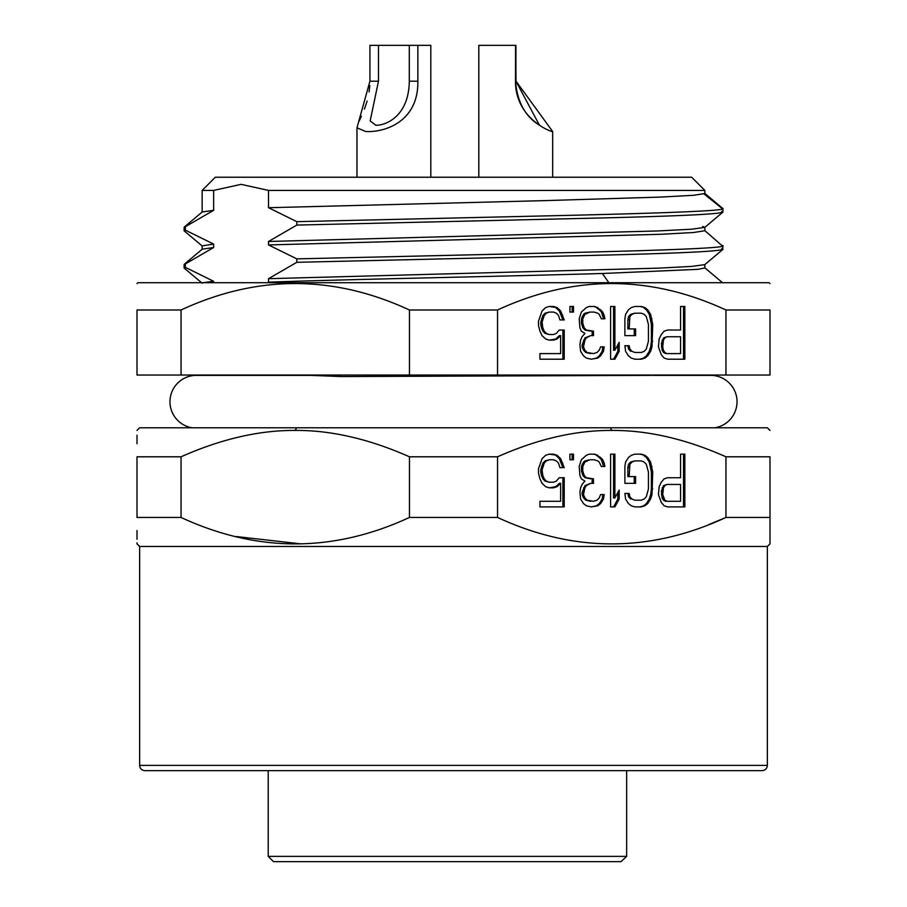 <?xml version="1.0" encoding="UTF-8"?>
<svg xmlns="http://www.w3.org/2000/svg" width="907" height="907" viewBox="0 0 907 907"><rect width="100%" height="100%" fill="white"/><g stroke="black" fill="none" stroke-linecap="round" stroke-linejoin="round"><path stroke-width="1.36" d="M549.959 375.033L584.267 375.033M615.91 375.033L644.015 375.033M714.421 375.033L712.426 375.033M181.049 309.99L137.002 309.99C137.002 274.742 137.002 274.742 137.002 309.99C137.002 274.742 137.002 274.742 137.002 309.99L137.002 375.033L769.998 375.033L769.998 309.99L725.951 309.99C649.82 274.742 573.678 274.742 497.546 309.99L409.454 309.99C333.322 274.742 257.18 274.742 181.049 309.99L181.049 375.033M247.123 375.033L268.574 375.033M298.256 375.033L331.327 375.033M769.998 283.619L769.102 282.723L137.898 282.723L137.002 283.619M769.998 309.99C769.998 274.742 769.998 274.742 769.998 309.99C769.998 274.742 769.998 274.742 769.998 309.99M725.951 375.033L725.951 309.99M497.546 309.99L497.546 375.033M658.425 346.859L661.282 354.716L664.139 358.084L667.711 359.206L684.842 359.206L684.842 306.464L680.556 306.464L680.556 330.035L667.711 330.035L664.139 331.157L661.282 334.524L659.14 339.003L658.425 346.859M624.878 318.81L624.878 335.647L635.592 335.647L635.592 328.912L629.163 328.912L629.877 316.566L632.02 314.321L634.877 313.198L641.294 313.198L644.151 314.321L646.294 316.566L648.437 324.423L648.437 341.247L646.294 349.104L644.151 351.349L641.294 352.472L634.877 352.472L632.02 351.349L629.877 349.104L629.163 345.737L624.878 345.737L625.592 351.349L628.449 355.839L631.306 358.084L634.877 359.206L641.294 359.206L644.866 358.084L647.723 355.839L650.58 351.349L652.008 346.859L652.723 324.423L650.58 314.321L647.723 309.831L644.866 307.586L641.294 306.464L634.877 306.464L631.306 307.586L628.449 309.831L625.592 314.321L624.878 318.81M610.604 306.464L610.604 359.206L614.889 359.206L619.175 351.349L619.175 342.37L614.889 350.227L614.889 306.464L610.604 306.464L613.574 306.464L613.574 350.227L614.889 350.227M581.342 312.076L579.199 318.81L579.913 327.79L581.342 331.157L584.913 333.402L582.056 336.758L580.627 340.125L579.913 344.615L580.627 351.349L583.484 355.839L586.341 358.084L591.33 359.206L597.758 358.084L600.615 355.839L603.472 351.349L604.187 346.859L600.615 346.859L599.187 350.227L597.044 352.472L593.473 353.594L587.056 352.472L584.913 350.227L583.484 346.859L584.913 340.125L586.341 337.88L590.616 335.647L593.473 335.647L593.473 331.157L586.341 330.035L584.199 327.79L582.77 323.3L582.77 318.81L584.913 314.321L589.901 312.076L594.187 312.076L597.758 313.198L599.187 314.321L601.33 318.81L604.901 318.81L604.187 315.443L602.758 312.076L600.615 309.831L594.901 306.464L589.199 306.464L586.341 307.586L581.342 312.076M569.925 306.464L569.925 312.076L573.485 312.076L573.485 306.464L569.925 306.464L572.17 306.464L572.17 312.076L569.925 312.076M559.211 330.035L556.354 333.402L553.508 334.524L549.223 334.524L546.365 333.402L544.223 331.157L542.794 327.79L542.08 322.178L544.223 315.443L546.365 313.198L549.223 312.076L553.508 312.076L556.354 313.198L558.497 315.443L559.925 319.933L564.211 319.933L560.639 310.954L557.068 307.586L553.508 306.464L549.223 306.464L545.651 307.586L542.08 310.954L538.509 321.055L538.509 325.545L539.937 331.157L542.08 335.647L545.651 339.003L549.223 340.125L553.508 340.125L557.068 339.003L560.639 335.647L560.639 353.594L539.937 353.594L539.937 359.206L564.211 359.206L564.211 330.035L559.211 330.035L562.896 330.035L562.896 359.206L539.937 359.206M409.454 375.033L409.454 309.99M639.084 282.723L644.083 282.723M660.863 282.723L661.566 282.723M577.498 282.723L543.939 282.723M517.341 282.723L453.5 282.723M435.711 282.723L399.851 282.723M365.056 282.723L332.45 282.723M721.099 282.723L714.433 282.723M702.574 282.723L684.955 282.723M663.981 282.723L638.188 282.723M704.852 264.572L704.852 267.939L697.982 269.334L602.361 273.495C503.782 276.374 350.714 279.265 268.517 282.145L270.263 282.723M268.517 207.714L268.517 190.413L241.081 184.348L213.633 190.413L202.148 190.413L215.333 177.228L691.667 177.228L704.852 190.413L704.852 193.508L693.617 195.288L661.09 197.057L544.767 200.617L268.517 207.714L296.816 221.659L570.367 215.322C670.602 212.907 733.774 210.515 721.655 208.1L704.081 193.973M202.148 375.033L196.343 375.362A26.371 26.371 0 0 0 170.051 399.647A26.371 26.371 0 0 0 192.171 427.787M714.829 427.787A26.371 26.371 0 0 0 736.949 399.647A26.371 26.371 0 0 0 710.657 375.362L652.768 375.362M196.343 375.362L310.387 375.362L341.293 376.564L651.487 375.362M341.293 376.564L340.522 375.033M293.029 375.033L294.299 375.362M202.646 282.723L213.633 281.295L213.633 282.723M213.633 281.295L185.345 267.35L184.166 268.087L202.25 283.256M184.076 267.928L184.166 264.345L185.345 263.926L185.345 267.35M185.345 263.926L213.633 247.543L202.25 249.164M202.148 249.255L202.148 245.876L213.633 244.085L213.633 247.543M213.633 244.085L185.345 230.14L184.166 230.866L202.25 246.046M184.076 230.718L184.166 227.135L185.345 226.716L185.345 230.14M185.345 226.716L213.633 210.322L202.25 211.955L184.166 227.135M213.633 190.413L213.633 210.322M721.655 211.535C728.219 213.644 689.411 215.753 605.218 217.873L296.816 225.083L296.816 221.659M296.816 225.083L268.517 241.477L657.994 230.945L691.701 229.199L704.796 227.396M704.852 227.351L704.852 230.729L693.696 232.498L661.033 234.278L268.517 244.935L268.517 241.477M268.517 244.935L296.816 258.869L570.367 252.543C670.602 250.128 733.774 247.724 721.655 245.321L704.75 230.559M721.655 248.745C728.049 250.854 689.445 252.962 605.842 255.071L296.816 262.304L296.816 258.869M296.816 262.304L268.517 278.687L658.142 268.155L691.848 266.397L704.75 264.651L722.834 249.47L722.834 245.74M268.517 282.145L268.517 278.687M704.852 190.413L268.517 190.413M704.75 227.442L722.924 212.102L722.834 208.531L704.75 193.35M704.852 227.272L702.596 226.478M378.491 81.188L370.158 120.926L375.827 125.245C384.693 125.642 408.842 117.264 409.295 81.188L417.855 81.188C418.535 122.332 383.933 132.592 365.793 131.515L356.973 127.819L369.931 81.188L378.491 81.188L378.491 45.35L369.931 45.35L369.931 81.188M430.814 177.228L430.814 45.35L378.491 45.35M417.855 81.188L417.855 45.35M409.295 45.35L409.295 81.188M552.669 177.228L552.669 131.515C553.032 132.773 515.369 119.543 515.471 81.188L515.561 45.35L515.471 81.188M515.471 45.35L478.817 45.35L478.817 177.228M552.669 131.515L516.026 81.188L515.561 45.35M515.924 45.35L515.924 81.188L539.484 125.245C541.706 125.642 518.112 117.264 515.561 81.188M359.183 121.073L361.383 116.289M364.421 109.112L367.12 101.04M369.092 91.981L369.795 85.609M769.998 430.428L767.356 427.787L139.644 427.787L137.002 430.417M181.049 517.455L137.002 517.455C137.002 552.703 137.002 552.703 137.002 517.455L137.002 456.799C137.002 421.551 137.002 421.551 137.002 456.799L181.049 456.799L181.049 517.455C257.18 552.703 333.322 552.703 409.454 517.455L409.454 456.799C369.308 438.999 331.248 430.201 295.251 430.417C259.175 430.224 221.104 439.011 181.049 456.799M137.002 435.201L137.002 443.75M499.61 518.362L497.546 517.455C573.678 552.703 649.82 552.703 725.951 517.455L769.998 517.455L769.998 456.799C769.998 421.574 769.998 421.574 769.998 456.799L725.951 456.799C685.817 438.999 647.745 430.201 611.737 430.428C575.662 430.224 537.59 439.022 497.546 456.799L409.454 456.799M769.998 517.455L769.998 543.837L767.356 546.467L139.644 546.467L137.002 543.837L137.002 542.794M725.951 456.799L725.951 517.455L708.821 524.563M300.036 543.781L235.933 536.513M137.002 530.493L137.002 539.28M497.546 456.799L497.546 517.455L409.454 517.455M658.425 494.564L661.282 502.421L664.139 505.789L667.711 506.911L684.842 506.911L684.842 454.158L680.556 454.158L680.556 477.728L667.711 477.728L664.139 478.851L661.282 482.218L659.14 486.708L658.425 494.564M624.878 466.504L624.878 483.34L635.592 483.34L635.592 476.606L629.163 476.606L629.877 464.259L632.02 462.014L634.877 460.892L641.294 460.892L644.151 462.014L646.294 464.259L648.437 472.116L648.437 488.952L646.294 496.809L644.151 499.054L641.294 500.176L634.877 500.176L632.02 499.054L629.877 496.809L629.163 493.442L624.878 493.442L625.592 499.054L628.449 503.544L631.306 505.789L634.877 506.911L641.294 506.911L644.866 505.789L647.723 503.544L650.58 499.054L652.008 494.564L652.723 472.116L650.58 462.014L647.723 457.525L644.866 455.28L641.294 454.158L634.877 454.158L631.306 455.28L628.449 457.525L625.592 462.014L624.878 466.504M610.604 454.158L610.604 506.911L614.889 506.911L619.175 499.054L619.175 490.075L614.889 497.932L614.889 454.158L610.604 454.158L613.574 454.158L613.574 497.932L614.889 497.932M581.342 459.77L579.199 466.504L579.913 475.483L581.342 478.851L584.913 481.095L582.056 484.463L580.627 487.83L579.913 492.32L580.627 499.054L583.484 503.544L586.341 505.789L591.33 506.911L597.758 505.789L600.615 503.544L603.472 499.054L604.187 494.564L600.615 494.564L599.187 497.932L597.044 500.176L593.473 501.299L587.056 500.176L584.913 497.932L583.484 494.564L584.913 487.83L586.341 485.585L590.616 483.34L593.473 483.34L593.473 478.851L586.341 477.728L584.199 475.483L582.77 470.994L582.77 466.504L584.913 462.014L589.901 459.77L594.187 459.77L597.758 460.892L599.187 462.014L601.33 466.504L604.901 466.504L604.187 463.137L602.758 459.77L600.615 457.525L594.901 454.158L589.199 454.158L586.341 455.28L581.342 459.77M569.925 454.158L569.925 459.77L573.485 459.77L573.485 454.158L569.925 454.158L572.17 454.158L572.17 459.77L569.925 459.77M559.211 477.728L556.354 481.095L553.508 482.218L549.223 482.218L546.365 481.095L544.223 478.851L542.794 475.483L542.08 469.871L544.223 463.137L546.365 460.892L549.223 459.77L553.508 459.77L556.354 460.892L558.497 463.137L559.925 467.627L564.211 467.627L560.639 458.647L557.068 455.28L553.508 454.158L549.223 454.158L545.651 455.28L542.08 458.647L538.509 468.749L538.509 473.239L539.937 478.851L542.08 483.34L545.651 486.708L549.223 487.83L553.508 487.83L557.068 486.708L560.639 483.34L560.639 501.299L539.937 501.299L539.937 506.911L564.211 506.911L564.211 477.728L559.211 477.728L562.896 477.728L562.896 506.911L539.937 506.911M187.59 770.655L144.916 770.655C141.685 770.315 139.927 768.558 139.644 765.383L767.356 765.383C767.073 768.558 765.315 770.315 762.084 770.655L187.59 770.655M748.638 770.655L158.362 770.655M621 861.65L626.658 856.378L621 861.65L273.495 861.65L268.223 856.378L626.658 856.378L626.658 770.655M679.241 477.728L667.711 477.728M667.711 506.911L683.527 506.911L683.527 454.158L680.556 454.158M666.996 484.463L663.539 485.585L661.396 491.197L662.11 497.932L663.539 500.176L665.681 501.299L666.996 501.299L664.854 500.176L662.711 494.564L663.425 487.83L664.854 485.585L666.996 484.463L680.556 484.463L680.556 501.299L666.996 501.299M664.854 500.176L663.539 500.176M663.425 497.932L662.11 497.932M662.711 494.564L661.396 494.564M662.711 491.197L661.396 491.197M663.425 487.83L662.11 487.83M664.854 485.585L663.539 485.585M644.866 455.28L639.979 454.158L634.877 454.158M647.723 457.525L646.408 457.525L649.265 462.014L651.396 472.116L652.723 472.116M643.551 455.28L646.408 457.525M650.58 462.014L649.265 462.014M652.008 466.504L650.693 466.504M652.723 488.952L651.396 488.952L651.396 472.116M652.008 494.564L650.693 494.564L649.265 499.054L646.408 503.544L643.551 505.789L639.979 506.911L634.877 506.911M651.396 488.952L650.693 494.564M650.58 499.054L649.265 499.054M647.723 503.544L646.408 503.544M644.866 505.789L643.551 505.789M629.877 496.809L628.562 496.809L627.848 493.442L624.878 493.442M632.02 499.054L634.877 500.176M628.562 496.809L630.705 499.054M634.877 460.892L630.705 462.014L628.562 464.259L627.848 467.627L629.163 467.627M632.02 462.014L630.705 462.014M629.877 464.259L628.562 464.259M629.163 476.606L627.848 476.606L627.848 467.627M624.878 483.34L634.265 483.34L634.265 476.606M619.175 499.054L617.848 499.054L617.848 492.49M617.848 499.054L613.574 506.911L610.604 506.911M597.758 455.28L593.586 454.158L589.199 454.158M600.615 457.525L599.3 457.525L601.432 459.77L603.574 466.504L601.33 466.504M596.443 455.28L599.3 457.525M602.758 459.77L601.432 459.77M604.187 463.137L602.86 463.137M589.901 459.77L585.015 460.892L583.586 462.014L581.455 466.504L582.77 466.504M586.341 460.892L585.015 460.892M584.913 462.014L583.586 462.014M583.484 464.259L582.169 464.259M582.77 470.994L581.455 470.994L581.455 466.504M584.199 475.483L582.872 475.483L585.015 477.728L590.616 478.851M581.455 470.994L582.872 475.483M586.341 477.728L585.015 477.728M592.158 483.34L592.158 478.851M590.616 483.34L585.015 485.585L582.169 492.32L583.484 492.32M586.341 485.585L585.015 485.585M584.913 487.83L583.586 487.83M583.484 494.564L582.169 494.564L582.169 492.32M584.913 497.932L583.586 497.932L585.729 500.176L590.616 501.299M582.169 494.564L583.586 497.932M587.056 500.176L585.729 500.176M603.472 499.054L602.146 499.054L602.86 494.564L600.615 494.564M600.615 503.544L599.3 503.544L596.443 505.789L591.33 506.911M602.146 499.054L599.3 503.544M597.758 505.789L596.443 505.789M559.324 501.299L539.937 501.299M560.639 483.34L559.324 483.34L555.753 486.708L549.223 487.83M557.068 486.708L555.753 486.708M557.068 455.28L549.223 454.158M560.639 458.647L559.324 458.647L562.896 467.627L559.925 467.627M555.753 455.28L559.324 458.647M562.782 463.137L561.467 463.137M549.223 459.77L545.05 460.892L542.908 463.137L540.765 469.871L542.08 469.871M546.365 460.892L545.05 460.892M544.223 463.137L542.908 463.137M542.794 466.504L541.479 466.504M542.08 472.116L540.765 472.116L540.765 469.871M542.794 475.483L541.479 475.483L542.908 478.851L545.05 481.095L549.223 482.218M540.765 472.116L541.479 475.483M544.223 478.851L542.908 478.851M546.365 481.095L545.05 481.095M679.241 330.035L667.711 330.035M667.711 359.206L683.527 359.206L683.527 306.464L680.556 306.464M666.996 336.758L663.539 337.88L661.396 343.492L662.11 350.227L663.539 352.472L665.681 353.594L666.996 353.594L664.854 352.472L663.425 350.227L662.711 346.859L663.425 340.125L664.854 337.88L666.996 336.758L680.556 336.758L680.556 353.594L666.996 353.594M664.854 352.472L663.539 352.472M663.425 350.227L662.11 350.227M662.711 346.859L661.396 346.859M662.711 343.492L661.396 343.492M663.425 340.125L662.11 340.125M664.854 337.88L663.539 337.88M644.866 307.586L639.979 306.464L634.877 306.464M647.723 309.831L646.408 309.831L649.265 314.321L651.396 324.423L652.723 324.423M643.551 307.586L646.408 309.831M650.58 314.321L649.265 314.321M652.008 318.81L650.693 318.81M652.723 341.247L651.396 341.247L651.396 324.423M652.008 346.859L650.693 346.859L649.265 351.349L646.408 355.839L643.551 358.084L639.979 359.206L634.877 359.206M651.396 341.247L650.693 346.859M650.58 351.349L649.265 351.349M647.723 355.839L646.408 355.839M644.866 358.084L643.551 358.084M629.877 349.104L628.562 349.104L627.848 345.737L624.878 345.737M632.02 351.349L634.877 352.472M628.562 349.104L630.705 351.349M634.877 313.198L630.705 314.321L628.562 316.566L627.848 319.933L629.163 319.933M632.02 314.321L630.705 314.321M629.877 316.566L628.562 316.566M629.163 328.912L627.848 328.912L627.848 319.933M624.878 335.647L634.265 335.647L634.265 328.912M619.175 351.349L617.848 351.349L617.848 344.796M617.848 351.349L613.574 359.206L610.604 359.206M597.758 307.586L593.586 306.464L589.199 306.464M600.615 309.831L599.3 309.831L601.432 312.076L603.574 318.81L601.33 318.81M596.443 307.586L599.3 309.831M602.758 312.076L601.432 312.076M604.187 315.443L602.86 315.443M589.901 312.076L585.015 313.198L583.586 314.321L581.455 318.81L582.77 318.81M586.341 313.198L585.015 313.198M584.913 314.321L583.586 314.321M583.484 316.566L582.169 316.566M582.77 323.3L581.455 323.3L581.455 318.81M584.199 327.79L582.872 327.79L585.015 330.035L590.616 331.157M581.455 323.3L582.872 327.79M586.341 330.035L585.015 330.035M592.158 335.647L592.158 331.157M590.616 335.647L585.015 337.88L582.169 344.615L583.484 344.615M586.341 337.88L585.015 337.88M584.913 340.125L583.586 340.125M583.484 346.859L582.169 346.859L582.169 344.615M584.913 350.227L583.586 350.227L585.729 352.472L590.616 353.594M582.169 346.859L583.586 350.227M587.056 352.472L585.729 352.472M603.472 351.349L602.146 351.349L602.86 346.859L600.615 346.859M600.615 355.839L599.3 355.839L596.443 358.084L591.33 359.206M602.146 351.349L599.3 355.839M597.758 358.084L596.443 358.084M559.324 353.594L539.937 353.594M560.639 335.647L559.324 335.647L555.753 339.003L549.223 340.125M557.068 339.003L555.753 339.003M557.068 307.586L549.223 306.464M560.639 310.954L559.324 310.954L562.896 319.933L559.925 319.933M555.753 307.586L559.324 310.954M562.782 315.443L561.467 315.443M549.223 312.076L545.05 313.198L542.908 315.443L540.765 322.178L542.08 322.178M546.365 313.198L545.05 313.198M544.223 315.443L542.908 315.443M542.794 318.81L541.479 318.81M542.08 324.423L540.765 324.423L540.765 322.178M542.794 327.79L541.479 327.79L542.908 331.157L545.05 333.402L549.223 334.524M540.765 324.423L541.479 327.79M544.223 331.157L542.908 331.157M546.365 333.402L545.05 333.402M608.869 282.723L602.361 273.495M295.251 430.417L296.566 427.787M610.422 427.787L611.737 430.428M767.356 765.383L767.356 546.467L769.998 543.837M722.562 282.723L704.75 267.78M184.166 264.345L202.25 249.176M202.148 190.413L202.148 212.034M356.973 177.228L356.973 127.876M139.644 546.467L139.644 765.383M268.223 856.378L268.223 770.655"/></g></svg>
